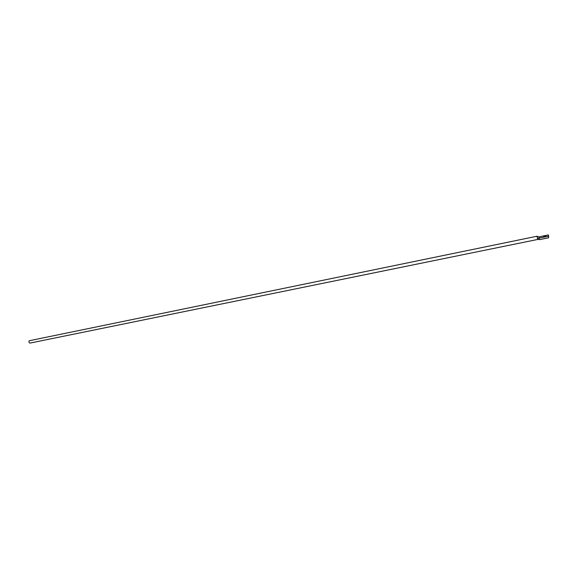 <?xml version="1.0" encoding="UTF-8"?>
<svg xmlns="http://www.w3.org/2000/svg" width="578" height="578" viewBox="0 0 578 578"><rect width="100%" height="100%" fill="white"/><g stroke="black" fill="none" stroke-linecap="round" stroke-linejoin="round"><path stroke-width="0.87" d="M30.229 342.978L29.998 343.086C28.914 342.689 28.669 341.909 29.268 340.745L537.049 236.221L537.713 239.444L29.998 343.086M544.787 235.961L543.652 236.698L545.834 235.947L544.787 235.961M537.562 239.22L539.353 239.646L548.587 237.825L548.385 234.906L539.166 236.857L538.978 238.114L548.219 236.286M539.353 239.646L538.978 238.114L537.294 238.353M548.587 237.825L548.601 235.838M538.869 236.929L537.049 236.221"/></g></svg>
